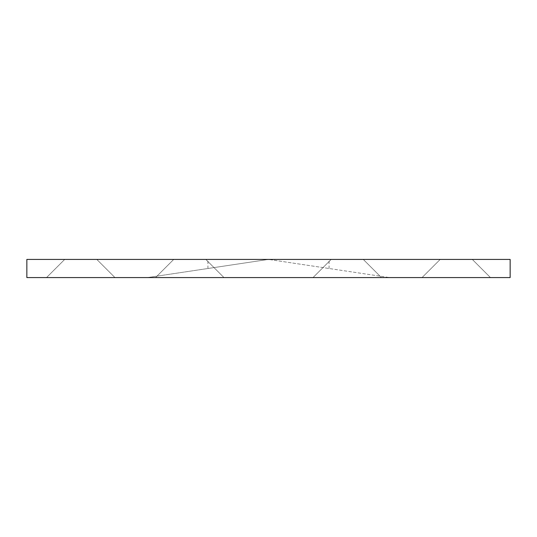 <?xml version="1.0" encoding="UTF-8"?>
<svg xmlns="http://www.w3.org/2000/svg" width="537" height="537" viewBox="0 0 537 537"><rect width="100%" height="100%" fill="white"/><g stroke="black" fill="none" stroke-linecap="round" stroke-linejoin="round"><path stroke-width="0.4" stroke-dasharray="2.69 2.01" d="M510.15 277.582L26.85 277.582M510.15 259.418L26.85 259.418M268.5 259.418L329.067 259.418L268.5 259.418L329.067 268.5L268.5 259.418L207.933 259.418L268.5 259.418L207.933 268.5L268.5 259.418L389.627 277.582L268.5 259.418L147.373 277.582L389.627 277.582L147.373 277.582L268.5 259.418M80.751 259.418L96.801 259.418L80.751 259.418M80.751 277.582L114.972 277.582L80.751 277.582M347.231 259.418L363.281 259.418L347.231 259.418M347.231 277.582L381.451 277.582L347.231 277.582M456.249 259.418L440.199 259.418L456.249 259.418M456.249 277.582L422.028 277.582L456.249 277.582M329.067 268.5L329.067 259.418M207.933 268.5L207.933 259.418M46.531 277.582L64.702 259.418L46.538 277.582M114.965 277.582L96.801 259.418L114.972 277.582M173.72 259.418L155.549 277.582L173.72 259.418M205.812 259.418L223.983 277.582L205.819 259.418M331.181 259.418L313.011 277.582L331.181 259.418M363.281 259.418L381.451 277.582L363.281 259.418M422.035 277.582L440.199 259.418L422.028 277.582M490.469 277.582L472.298 259.418L490.462 277.582"/><path stroke-width="0.81" d="M26.85 277.582L510.15 277.582L510.15 259.418L26.85 259.418L26.85 277.582"/></g></svg>
